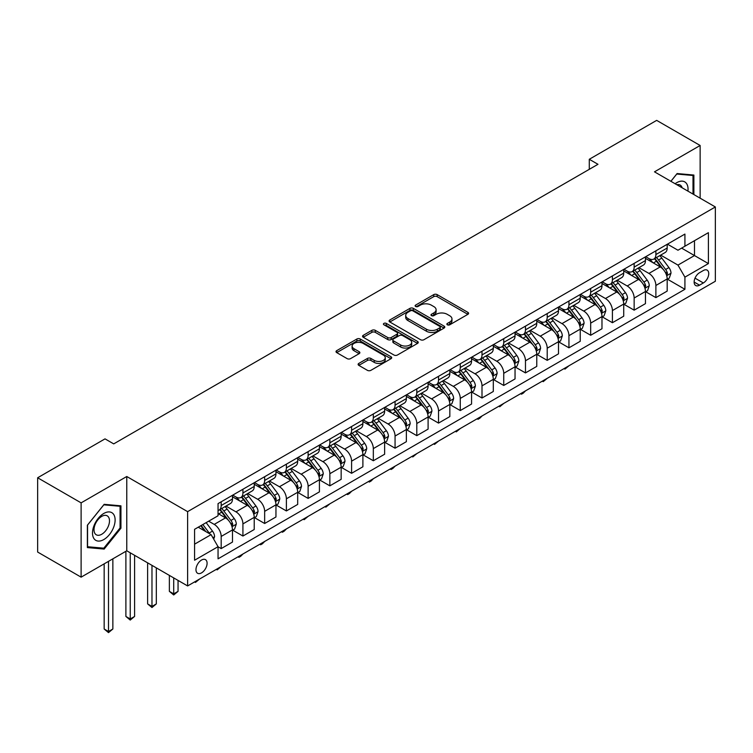 <?xml version="1.0" encoding="UTF-8"?>
<svg xmlns="http://www.w3.org/2000/svg" width="753" height="753" viewBox="0 0 753 753"><rect width="100%" height="100%" fill="white"/><g stroke="black" fill="none" stroke-linecap="round" stroke-linejoin="round"><path stroke-width="1.13" d="M447.357 324.807A1.694 0.979 0 0 0 449.748 324.807L467.886 314.33A2.41 1.393 0 0 0 468.592 313.352A2.41 1.393 0 0 0 467.886 312.363L437.164 294.621A2.41 1.393 0 0 0 433.747 294.621L415.618 305.097A1.694 0.979 0 0 0 415.119 305.784A1.694 0.979 0 0 0 415.618 306.471A1.694 0.979 0 0 0 418.009 306.471L420.353 305.116A7.728 4.462 0 0 1 431.271 305.116L433.832 306.593A7.728 4.462 0 0 1 436.1 309.747A7.728 4.462 0 0 1 433.832 312.9L431.488 314.255A1.694 0.979 0 0 0 430.998 314.952A1.694 0.979 0 0 0 431.488 315.639A1.694 0.979 0 0 0 433.879 315.639L436.222 314.283A7.728 4.462 0 0 1 447.15 314.283L449.71 315.761A7.728 4.462 0 0 1 451.969 318.914A7.728 4.462 0 0 1 449.71 322.068L447.357 323.423A1.694 0.979 0 0 0 446.868 324.11A1.694 0.979 0 0 0 447.357 324.807L447.357 323.423M201.531 572.882A7.869 4.546 120 0 0 206.67 565.955A7.869 4.546 120 0 0 205.465 559.648A7.869 4.546 120 0 0 201.531 560.034A7.869 4.546 120 0 0 196.392 566.971A7.869 4.546 120 0 0 197.597 573.278A7.869 4.546 120 0 0 201.531 572.882M358.823 363.407A2.41 1.393 0 0 0 358.117 364.386A2.41 1.393 0 0 0 358.823 365.374L367.445 370.354A2.41 1.393 0 0 0 370.853 370.354L390.995 358.72A2.41 1.393 0 0 0 391.701 357.741A2.41 1.393 0 0 0 390.995 356.753L360.273 339.019A2.41 1.393 0 0 0 356.866 339.019L336.723 350.644A2.41 1.393 0 0 0 336.017 351.632A2.41 1.393 0 0 0 336.723 352.611L347.133 358.626A2.41 1.393 0 0 0 350.55 358.626L359.162 353.646A2.41 1.393 0 0 0 359.868 352.668A2.41 1.393 0 0 0 359.162 351.679L354.004 348.695A6.457 3.727 0 0 1 352.112 346.06A6.457 3.727 0 0 1 356.094 342.615A6.457 3.727 0 0 1 363.134 343.424L383.362 355.105A6.457 3.727 0 0 1 385.254 357.741A6.457 3.727 0 0 1 381.263 361.186A6.457 3.727 0 0 1 374.232 360.376L370.853 358.428A2.41 1.393 0 0 0 367.445 358.428L358.823 363.407L358.823 365.374M126.768 476.508L81.117 502.863L37.65 477.769L37.65 552.053L81.117 577.156L126.768 550.801L187.619 585.938L187.619 511.645L126.768 476.508L126.768 550.801M700.139 198.18L700.139 145.48L654.489 171.835L715.35 206.962L187.619 511.645M700.139 145.48L656.663 120.376L589.288 159.278L589.288 169.321M37.65 477.769L105.025 438.867L113.722 443.884L597.976 164.305L589.288 159.278M420.522 339.707A2.41 1.393 0 0 0 423.939 339.707L444.072 328.082A2.41 1.393 0 0 0 444.788 327.094A2.41 1.393 0 0 0 444.072 326.105L413.359 308.372A2.41 1.393 0 0 0 409.943 308.372L389.8 319.997A2.41 1.393 0 0 0 389.094 320.985A2.41 1.393 0 0 0 389.8 321.973L420.522 339.707M384.585 325.164A1.694 0.979 0 0 1 386.298 325.409L386.298 323.395L417.539 341.429A2.41 1.393 0 0 1 418.244 342.417A2.41 1.393 0 0 1 417.539 343.406L397.396 355.03A2.41 1.393 0 0 1 393.979 355.03L363.266 337.288L371.878 332.355L371.878 330.341L363.266 335.32A2.41 1.393 0 0 0 362.551 336.309A2.41 1.393 0 0 0 363.266 337.288L363.266 335.32M371.878 332.355A2.41 1.393 0 0 1 375.295 332.355L375.295 330.341A2.41 1.393 0 0 0 371.878 330.341M375.295 330.341L387.757 337.542A2.41 1.393 0 0 0 391.165 337.542L396.887 334.238A2.41 1.393 0 0 0 397.593 333.25A2.41 1.393 0 0 0 396.887 332.271L383.917 324.778A1.694 0.979 0 0 1 383.418 324.091A1.694 0.979 0 0 1 384.463 323.188A1.694 0.979 0 0 1 386.298 323.395M703.349 270.515L699.528 272.718A7.624 4.405 120 0 0 694.548 279.438A7.624 4.405 120 0 0 695.716 285.547A7.624 4.405 120 0 0 699.528 285.171L703.349 282.959A7.624 4.405 120 0 0 708.328 276.247A7.624 4.405 120 0 0 707.161 270.139A7.624 4.405 120 0 0 703.349 270.515M187.619 585.938L715.35 281.255L715.35 206.962M667.45 244.16L677.964 250.231L684.919 246.222L684.919 234.07L218.05 503.616L218.05 515.767L194.575 529.312L194.575 560.232L218.05 546.687L218.05 558.83L684.919 289.284L684.919 277.142L677.964 265.094L660.673 255.107M684.919 246.222L708.394 232.668L708.394 263.588L684.919 277.142M81.117 502.863L81.117 577.156M681.616 248.123L694.482 255.559L694.482 240.696L708.394 232.668M677.964 265.094L694.482 255.559L708.394 263.588M194.575 544.174L211.094 534.639L198.227 527.204M218.05 546.782L221.184 548.589L221.184 536.447A9.836 5.676 -120 0 0 214.228 524.399L208.666 521.189M221.184 548.589L232.479 542.066L232.479 529.914A9.836 5.676 -120 0 0 225.524 517.876L218.05 513.555M232.743 530.168L242.918 536.042L242.918 523.9A9.836 5.676 -120 0 0 235.962 511.852L225.975 506.082M242.918 536.042L254.222 529.519L254.222 517.367A9.836 5.676 -120 0 0 247.266 505.319L232.479 496.792M254.476 517.622L264.651 523.495L264.651 511.343A9.836 5.676 -120 0 0 257.695 499.295L247.709 493.535M264.651 523.495L275.956 516.972L275.956 504.821A9.836 5.676 -120 0 0 269 492.773L254.222 484.245M276.21 505.075L286.385 510.948L286.385 498.797A9.836 5.676 -120 0 0 279.429 486.749L269.442 480.988M286.385 510.948L297.689 504.416L297.689 492.274A9.836 5.676 -120 0 0 290.733 480.226L275.956 471.689M297.953 492.528L308.118 498.401L308.118 486.25A9.836 5.676 -120 0 0 301.162 474.202L291.176 468.441M308.118 498.401L319.423 491.869L319.423 479.727A9.836 5.676 -120 0 0 312.467 467.679L297.689 459.142M319.686 479.972L329.861 485.845L329.861 473.703A9.836 5.676 -120 0 0 322.905 461.655L312.919 455.885M329.861 485.845L341.156 479.322L341.156 467.18A9.836 5.676 -120 0 0 334.2 455.132L319.423 446.595M341.42 467.425L351.595 473.298L351.595 461.156A9.836 5.676 -120 0 0 344.639 449.108L334.652 443.338M351.595 473.298L362.89 466.775L362.89 454.624A9.836 5.676 -120 0 0 355.943 442.576L341.156 434.048M363.153 454.878L373.328 460.751L373.328 448.6A9.836 5.676 -120 0 0 366.372 436.561L356.385 430.791M373.328 460.751L384.632 454.228L384.632 442.077A9.836 5.676 -120 0 0 377.677 430.029L362.89 421.501M384.887 442.331L395.061 448.204L395.061 436.053A9.836 5.676 -120 0 0 388.106 424.005L378.119 418.244M395.061 448.204L406.366 441.682L406.366 429.53A9.836 5.676 -120 0 0 399.41 417.482L384.632 408.954M406.629 429.784L416.795 435.658L416.795 423.506A9.836 5.676 -120 0 0 409.839 411.458L399.852 405.698M416.795 435.658L428.099 429.125L428.099 416.983A9.836 5.676 -120 0 0 421.143 404.935L406.366 396.398M428.363 417.228L438.528 423.101L438.528 410.959A9.836 5.676 -120 0 0 431.573 398.911L421.586 393.141M438.528 423.101L449.833 416.578L449.833 404.436A9.836 5.676 -120 0 0 442.877 392.388L428.099 383.851M450.096 404.681L460.271 410.554L460.271 398.412A9.836 5.676 -120 0 0 453.315 386.364L443.329 380.594M460.271 410.554L471.566 404.032L471.566 391.88A9.836 5.676 -120 0 0 464.61 379.841L449.833 371.304M471.83 392.134L482.005 398.008L482.005 385.856A9.836 5.676 -120 0 0 475.049 373.817L465.062 368.048M482.005 398.008L493.3 391.485L493.3 379.333A9.836 5.676 -120 0 0 486.353 367.285L471.566 358.757M493.563 379.587L503.738 385.461L503.738 373.309A9.836 5.676 -120 0 0 496.782 361.261L486.796 355.501M503.738 385.461L515.043 378.938L515.043 366.786A9.836 5.676 -120 0 0 508.087 354.738L493.3 346.211M515.297 367.04L525.472 372.914L525.472 360.762A9.836 5.676 -120 0 0 518.516 348.714L508.529 342.954M525.472 372.914L536.776 366.382L536.776 354.239A9.836 5.676 -120 0 0 529.82 342.191L515.043 333.654M537.04 354.494L547.205 360.358L547.205 348.215A9.836 5.676 -120 0 0 540.249 336.167L530.263 330.398M547.205 360.358L558.51 353.835L558.51 341.693A9.836 5.676 -120 0 0 551.554 329.645L536.776 321.107M558.773 341.937L568.939 347.811L568.939 335.669A9.836 5.676 -120 0 0 561.983 323.621L552.005 317.851M568.939 347.811L580.243 341.288L580.243 329.136A9.836 5.676 -120 0 0 573.287 317.098L558.51 308.561M580.507 329.39L590.681 335.264L590.681 323.122A9.836 5.676 -120 0 0 583.726 311.074L573.739 305.304M590.681 335.264L601.976 328.741L601.976 316.589A9.836 5.676 -120 0 0 595.021 304.541L580.243 296.014M602.24 316.844L612.415 322.717L612.415 310.565A9.836 5.676 -120 0 0 605.459 298.517L595.472 292.757M612.415 322.717L623.719 316.194L623.719 304.043A9.836 5.676 -120 0 0 616.763 291.995L601.976 283.467M623.973 304.297L634.148 310.17L634.148 298.019A9.836 5.676 -120 0 0 627.193 285.971L617.206 280.21M634.148 310.17L645.453 303.638L645.453 291.496A9.836 5.676 -120 0 0 638.497 279.448L623.719 270.911M645.707 291.75L655.882 297.623L655.882 285.472A9.836 5.676 -120 0 0 648.926 273.424L638.939 267.663M655.882 297.623L667.186 291.091L667.186 278.949A9.836 5.676 -120 0 0 660.23 266.901L645.453 258.364M645.707 256.707L648.926 258.571A9.836 5.676 -120 0 0 653.849 259.051A9.836 5.676 -120 0 0 655.882 254.552L655.882 250.834M623.973 269.254L627.193 271.118A9.836 5.676 -120 0 0 632.106 271.607A9.836 5.676 -120 0 0 634.148 267.099L634.148 263.381M602.24 281.81L605.459 283.665A9.836 5.676 -120 0 0 610.372 284.154A9.836 5.676 -120 0 0 612.415 279.645L612.415 275.937M580.507 294.357L583.726 296.211A9.836 5.676 -120 0 0 588.639 296.701A9.836 5.676 -120 0 0 590.681 292.202L590.681 288.484M558.773 306.904L561.983 308.758A9.836 5.676 -120 0 0 566.905 309.248A9.836 5.676 -120 0 0 568.939 304.749L568.939 301.031M537.04 319.451L540.249 321.315A9.836 5.676 -120 0 0 545.172 321.795A9.836 5.676 -120 0 0 547.205 317.295L547.205 313.577M515.297 331.998L518.516 333.861A9.836 5.676 -120 0 0 523.439 334.341A9.836 5.676 -120 0 0 525.472 329.842L525.472 326.124M493.563 344.554L496.782 346.408A9.836 5.676 -120 0 0 501.696 346.898A9.836 5.676 -120 0 0 503.738 342.389L503.738 338.681M471.83 357.101L475.049 358.955A9.836 5.676 -120 0 0 479.962 359.445A9.836 5.676 -120 0 0 482.005 354.936L482.005 351.227M450.096 369.648L453.315 371.502A9.836 5.676 -120 0 0 458.229 371.991A9.836 5.676 -120 0 0 460.271 367.492L460.271 363.774M428.363 382.195L431.573 384.049A9.836 5.676 -120 0 0 436.495 384.538A9.836 5.676 -120 0 0 438.528 380.039L438.528 376.321M406.62 394.741L409.839 396.605A9.836 5.676 -120 0 0 414.762 397.085A9.836 5.676 -120 0 0 416.795 392.586L416.795 388.868M384.887 407.298L388.106 409.152A9.836 5.676 -120 0 0 393.028 409.641A9.836 5.676 -120 0 0 395.061 405.133L395.061 401.424M363.153 419.845L366.372 421.699A9.836 5.676 -120 0 0 371.285 422.188A9.836 5.676 -120 0 0 373.328 417.68L373.328 413.971M341.42 432.391L344.639 434.246A9.836 5.676 -120 0 0 349.552 434.735A9.836 5.676 -120 0 0 351.595 430.236L351.595 426.518M319.686 444.938L322.905 446.793A9.836 5.676 -120 0 0 327.819 447.282A9.836 5.676 -120 0 0 329.861 442.783L329.861 439.065M297.953 457.485L301.162 459.349A9.836 5.676 -120 0 0 306.085 459.829A9.836 5.676 -120 0 0 308.118 455.33L308.118 451.612M276.21 470.032L279.429 471.896A9.836 5.676 -120 0 0 284.352 472.385A9.836 5.676 -120 0 0 286.385 467.877L286.385 464.168M254.476 482.588L257.695 484.443A9.836 5.676 -120 0 0 262.618 484.932A9.836 5.676 -120 0 0 264.651 480.423L264.651 476.715M232.743 495.135L235.962 496.989A9.836 5.676 -120 0 0 240.875 497.479A9.836 5.676 -120 0 0 242.918 492.98L242.918 489.262M667.45 279.194L684.919 289.284M653.849 259.051L665.144 252.528A9.836 5.676 -120 0 0 667.186 248.029L667.186 244.311M632.106 271.607L643.41 265.075A9.836 5.676 -120 0 0 645.453 260.576L645.453 256.858M610.372 284.154L621.677 277.622A9.836 5.676 -120 0 0 623.719 273.123L623.719 269.405M588.639 296.701L599.943 290.178A9.836 5.676 -120 0 0 601.976 285.669L601.976 281.961M566.905 309.248L578.21 302.725A9.836 5.676 -120 0 0 580.243 298.216L580.243 294.508M545.172 321.795L556.476 315.272A9.836 5.676 -120 0 0 558.51 310.773L558.51 307.055M523.439 334.341L534.734 327.819A9.836 5.676 -120 0 0 536.776 323.319L536.776 319.601M501.696 346.898L513 340.365A9.836 5.676 -120 0 0 515.043 335.866L515.043 332.148M479.962 359.445L491.267 352.922A9.836 5.676 -120 0 0 493.3 348.413L493.3 344.705M458.229 371.991L469.533 365.469A9.836 5.676 -120 0 0 471.566 360.96L471.566 357.251M436.495 384.538L447.8 378.015A9.836 5.676 -120 0 0 449.833 373.516L449.833 369.798M414.762 397.085L426.066 390.562A9.836 5.676 -120 0 0 428.099 386.063L428.099 382.345M393.028 409.641L404.323 403.109A9.836 5.676 -120 0 0 406.366 398.61L406.366 394.892M371.285 422.188L382.59 415.665A9.836 5.676 -120 0 0 384.632 411.157L384.632 407.439M349.552 434.735L360.856 428.212A9.836 5.676 -120 0 0 362.89 423.704L362.89 419.995M327.819 447.282L339.123 440.759A9.836 5.676 -120 0 0 341.156 436.26L341.156 432.542M306.085 459.829L317.389 453.306A9.836 5.676 -120 0 0 319.423 448.807L319.423 445.089M284.352 472.385L295.656 465.853A9.836 5.676 -120 0 0 297.689 461.354L297.689 457.636M262.618 484.932L273.913 478.4A9.836 5.676 -120 0 0 275.956 473.901L275.956 470.183M240.875 497.479L252.18 490.956A9.836 5.676 -120 0 0 254.222 486.447L254.222 482.739M218.05 510.421A9.836 5.676 -120 0 0 219.142 510.026L230.446 503.503A9.836 5.676 -120 0 0 232.479 498.994L232.479 495.286M219.142 510.026A9.836 5.676 -120 0 0 221.184 505.527L221.184 501.809M211.094 534.639L218.05 546.687M693.88 194.566L693.88 175.054L677.098 173.548L670.876 181.294M87.376 547.582L104.159 549.078L120.941 528.201L120.941 505.828L104.159 504.331L87.376 525.208L87.376 547.582M120.066 527.702L120.941 528.201M102.389 548.052L104.159 549.078M448.035 325.042L449.71 324.072A7.728 4.462 0 0 0 451.969 320.919L451.969 318.914M436.1 309.747L436.1 311.761A7.728 4.462 0 0 1 433.832 314.914L432.166 315.874M467.858 314.349L437.164 296.635A2.41 1.393 0 0 0 433.747 296.635L416.287 306.716M444.044 328.101L413.359 310.377A2.41 1.393 0 0 0 409.943 310.377L389.838 321.992M439.808 327.781A1.694 0.979 0 0 0 440.307 327.094A1.694 0.979 0 0 0 439.808 326.407L412.842 310.838A1.694 0.979 0 0 0 410.451 310.838L407.975 312.26A7.728 4.462 0 0 0 405.716 315.413A7.728 4.462 0 0 0 407.975 318.566L426.414 329.212A7.728 4.462 0 0 0 437.333 329.212L439.808 327.781L439.808 329.795A1.694 0.979 0 0 0 440.307 329.099L440.307 327.094M405.716 315.413L405.716 317.427A7.728 4.462 0 0 0 407.975 320.58L407.975 318.566M439.808 329.795L437.333 331.216A7.728 4.462 0 0 1 426.414 331.216L407.975 320.58M375.295 332.355L387.757 339.547A2.41 1.393 0 0 0 391.165 339.547L396.887 336.243A2.41 1.393 0 0 0 397.593 335.264L397.593 333.25M386.298 325.409L417.501 343.424M400.681 345.006A6.457 3.727 0 0 0 407.721 345.815A6.457 3.727 0 0 0 411.703 342.37A6.457 3.727 0 0 0 409.811 339.735L402.686 335.612A2.41 1.393 0 0 0 399.278 335.612L393.555 338.916A2.41 1.393 0 0 0 392.85 339.904A2.41 1.393 0 0 0 393.555 340.893L400.681 345.006L400.681 347.011A6.457 3.727 0 0 0 407.721 347.82A6.457 3.727 0 0 0 411.703 344.375L411.703 342.37M392.85 339.904L392.85 341.909A2.41 1.393 0 0 0 393.555 342.897L393.555 340.893M400.681 347.011L393.555 342.897M385.254 357.741L385.254 359.746A6.457 3.727 0 0 1 381.263 363.191A6.457 3.727 0 0 1 374.232 362.381L370.853 360.433A2.41 1.393 0 0 0 367.445 360.433L358.852 365.393M352.112 346.06L352.112 348.074A6.457 3.727 0 0 0 354.004 350.71L354.004 348.695M359.134 353.665L354.004 350.71M390.967 358.739L360.273 341.024A2.41 1.393 0 0 0 356.866 341.024L336.751 352.63M667.186 279.344L669.276 278.139L671.008 273.123A6.513 3.765 -120 0 0 668.928 267.579L661.821 258.091A18.816 10.862 -120 0 0 659.769 255.634M652.71 262.552A18.816 10.862 -120 0 0 648.86 258.524M666.593 275.353L667.487 273.405A6.513 3.765 -120 0 0 665.624 269.48L658.517 260.001A18.816 10.862 -120 0 0 656.465 257.535M654.715 258.552A15.615 9.017 60 0 1 657.284 261.46L663.289 269.489M654.385 258.74A18.816 10.862 60 0 1 656.437 261.206L661.162 267.503M569.061 365.713L564.948 369.102L564.072 368.594M564.948 368.095L564.948 369.102M645.453 291.9L647.533 290.696L649.274 285.669A6.513 3.765 -120 0 0 647.194 280.125L640.088 270.638A18.816 10.862 -120 0 0 638.036 268.181M630.976 275.109A18.816 10.862 -120 0 0 627.117 271.071M644.86 287.91L645.754 285.952A6.513 3.765 -120 0 0 643.89 282.027L636.784 272.548A18.816 10.862 -120 0 0 634.732 270.092M632.981 271.099A15.615 9.017 60 0 1 635.551 274.017L641.556 282.036M632.652 271.296A18.816 10.862 60 0 1 634.704 273.753L639.419 280.06M547.318 378.27L543.205 381.649L542.339 381.14M543.205 380.642L543.205 381.649M623.719 304.447L625.799 303.243L627.541 298.216A6.513 3.765 -120 0 0 625.461 292.672L618.354 283.184A18.816 10.862 -120 0 0 616.302 280.728M609.233 287.655A18.816 10.862 -120 0 0 605.384 283.627M623.117 300.456L624.021 298.499A6.513 3.765 -120 0 0 622.157 294.583L615.05 285.095A18.816 10.862 -120 0 0 612.998 282.639M611.248 283.646A15.615 9.017 60 0 1 613.808 286.564L619.823 294.583M610.909 283.843A18.816 10.862 60 0 1 612.961 286.3L617.686 292.606M525.585 390.816L523.213 393.188L521.471 394.196L520.605 393.697M521.471 393.188L521.471 394.196M601.976 316.994L604.066 315.789L605.807 310.773A6.513 3.765 -120 0 0 603.727 305.219L596.621 295.741A18.816 10.862 -120 0 0 594.569 293.275M587.5 300.202A18.816 10.862 -120 0 0 583.65 296.174M601.383 313.003L602.287 311.045A6.513 3.765 -120 0 0 600.423 307.13L593.317 297.642A18.816 10.862 -120 0 0 591.265 295.185M589.514 296.193A15.615 9.017 60 0 1 592.074 299.11L598.089 307.139M589.175 296.39A18.816 10.862 60 0 1 591.227 298.847L595.952 305.153M503.851 403.363L499.738 406.742L498.863 406.244M499.738 405.735L499.738 406.742M580.243 329.541L582.333 328.336L584.074 323.319A6.513 3.765 -120 0 0 581.994 317.766L574.887 308.288A18.816 10.862 -120 0 0 572.835 305.831M565.767 312.749A18.816 10.862 -120 0 0 561.917 308.721M579.65 325.55L580.554 323.592A6.513 3.765 -120 0 0 578.69 319.677L571.583 310.189A18.816 10.862 -120 0 0 569.532 307.732M567.781 308.749A15.615 9.017 60 0 1 570.341 311.657L576.356 319.686M567.442 308.937A18.816 10.862 60 0 1 569.494 311.394L574.219 317.7M482.118 415.91L479.746 418.291L478.004 419.289L477.129 418.79M478.004 418.282L478.004 419.289M687.931 191.14A15.982 9.224 120 0 0 686.538 183.544A15.982 9.224 120 0 0 675.13 183.741M682.133 187.789A10.947 6.316 120 0 0 681.39 186.198A10.947 6.316 120 0 0 680.166 185.059A10.947 6.316 120 0 0 676.815 184.72M676.712 174.028L693.005 175.496L693.005 194.067M691.932 174.875L693.005 175.496M670.914 181.313L676.749 174.047M103.81 513.452A15.982 9.224 120 0 0 92.506 533.03A15.982 9.224 120 0 0 103.81 539.553A15.982 9.224 120 0 0 115.115 519.984A15.982 9.224 120 0 0 103.81 513.452M101.749 516.379A10.947 6.316 120 0 0 94.605 526.027A10.947 6.316 120 0 0 96.28 534.79A10.947 6.316 120 0 0 101.749 534.254A10.947 6.316 120 0 0 108.903 524.606A10.947 6.316 120 0 0 107.227 515.843A10.947 6.316 120 0 0 101.749 516.379M120.066 527.957L103.81 548.184L87.555 546.734L87.555 525.057L103.81 504.83L120.066 506.28L120.066 527.957M118.993 505.658L120.066 506.28M558.51 342.088L560.599 340.883L562.331 335.866A6.513 3.765 -120 0 0 560.251 330.313L553.154 320.834A18.816 10.862 -120 0 0 551.102 318.378M544.033 325.296A18.816 10.862 -120 0 0 540.183 321.267M557.917 338.097L558.82 336.149A6.513 3.765 -120 0 0 556.947 332.224L549.85 322.745A18.816 10.862 -120 0 0 547.798 320.279M546.047 321.296A15.615 9.017 60 0 1 548.608 324.204L554.622 332.233M545.709 321.484A18.816 10.862 60 0 1 547.76 323.95L552.486 330.247M460.384 428.457L456.271 431.846L455.396 431.337M456.271 430.838L456.271 431.846M536.776 354.644L538.866 353.439L540.598 348.413A6.513 3.765 -120 0 0 538.517 342.869L531.411 333.381A18.816 10.862 -120 0 0 529.359 330.925M522.3 337.852A18.816 10.862 -120 0 0 518.45 333.814M536.183 350.644L537.077 348.695A6.513 3.765 -120 0 0 535.214 344.77L528.107 335.292A18.816 10.862 -120 0 0 526.055 332.835M524.304 333.843A15.615 9.017 60 0 1 526.874 336.76L532.879 344.78M523.975 334.04A18.816 10.862 60 0 1 526.027 336.497L530.752 342.803M438.651 441.004L434.528 444.392L433.662 443.884M434.528 443.385L434.528 444.392M515.043 367.191L517.123 365.986L518.864 360.96A6.513 3.765 -120 0 0 516.784 355.416L509.677 345.928A18.816 10.862 -120 0 0 507.626 343.472M500.557 350.399A18.816 10.862 -120 0 0 496.707 346.361M514.45 363.2L515.344 361.242A6.513 3.765 -120 0 0 513.48 357.327L506.374 347.839A18.816 10.862 -120 0 0 504.322 345.382M502.571 346.389A15.615 9.017 60 0 1 505.141 349.307L511.146 357.327M502.242 346.587A18.816 10.862 60 0 1 504.294 349.044L509.009 355.35M416.908 453.56L412.795 456.939L411.929 456.431M412.795 455.932L412.795 456.939M493.3 379.738L495.389 378.533L497.131 373.516A6.513 3.765 -120 0 0 495.05 367.963L487.944 358.475A18.816 10.862 -120 0 0 485.892 356.018M478.823 362.946A18.816 10.862 -120 0 0 474.974 358.917M492.707 375.747L493.61 373.789A6.513 3.765 -120 0 0 491.747 369.874L484.64 360.386A18.816 10.862 -120 0 0 482.588 357.929M480.838 358.936A15.615 9.017 60 0 1 483.398 361.854L489.412 369.883M480.499 359.134A18.816 10.862 60 0 1 482.551 361.591L487.276 367.897M395.174 466.107L392.802 468.479L391.061 469.486L390.195 468.987M391.061 468.479L391.061 469.486M471.566 392.285L473.656 391.08L475.397 386.063A6.513 3.765 -120 0 0 473.317 380.51L466.211 371.031A18.816 10.862 -120 0 0 464.159 368.565M457.09 375.493A18.816 10.862 -120 0 0 453.24 371.464M470.973 388.294L471.877 386.336A6.513 3.765 -120 0 0 470.013 382.42L462.907 372.933A18.816 10.862 -120 0 0 460.855 370.476M459.104 371.483A15.615 9.017 60 0 1 461.664 374.401L467.679 382.43M458.765 371.681A18.816 10.862 60 0 1 460.817 374.137L465.542 380.444M373.441 478.654L371.069 481.035L369.328 482.033L368.452 481.534M369.328 481.026L369.328 482.033M449.833 404.832L451.922 403.627L453.654 398.61A6.513 3.765 -120 0 0 451.584 393.057L444.477 383.578A18.816 10.862 -120 0 0 442.425 381.122M435.356 388.04A18.816 10.862 -120 0 0 431.507 384.011M449.24 400.841L450.143 398.883A6.513 3.765 -120 0 0 448.28 394.967L441.173 385.48A18.816 10.862 -120 0 0 439.121 383.023M437.371 384.039A15.615 9.017 60 0 1 439.931 386.948L445.945 394.977M437.032 384.228A18.816 10.862 60 0 1 439.084 386.684L443.809 392.991M351.707 491.201L349.336 493.582L347.594 494.58L346.719 494.081M347.594 493.582L347.594 494.58M428.099 417.378L430.189 416.174L431.921 411.157A6.513 3.765 -120 0 0 429.841 405.613L422.744 396.125A18.816 10.862 -120 0 0 420.682 393.668M413.623 400.587A18.816 10.862 -120 0 0 409.773 396.558M427.506 413.388L428.41 411.439A6.513 3.765 -120 0 0 426.537 407.514L419.44 398.036A18.816 10.862 -120 0 0 417.378 395.57M415.637 396.586A15.615 9.017 60 0 1 418.197 399.495L424.212 407.524M415.298 396.775A18.816 10.862 60 0 1 417.35 399.241L422.075 405.547M329.974 503.748L325.861 507.136L324.985 506.628M325.861 506.129L325.861 507.136M406.366 429.935L408.446 428.73L410.187 423.704A6.513 3.765 -120 0 0 408.107 418.16L401.001 408.672A18.816 10.862 -120 0 0 398.949 406.215M391.889 413.143A18.816 10.862 -120 0 0 388.03 409.105M405.773 425.944L406.667 423.986A6.513 3.765 -120 0 0 404.803 420.061L397.697 410.583A18.816 10.862 -120 0 0 395.645 408.126M393.894 409.133A15.615 9.017 60 0 1 396.464 412.051L402.469 420.07M393.565 409.331A18.816 10.862 60 0 1 395.617 411.787L400.342 418.094M308.241 516.304L304.118 519.683L303.252 519.175M304.118 518.676L304.118 519.683M384.632 442.482L386.713 441.277L388.454 436.26A6.513 3.765 -120 0 0 386.374 430.707L379.267 421.219A18.816 10.862 -120 0 0 377.215 418.762M370.147 425.69A18.816 10.862 -120 0 0 366.297 421.661M384.039 438.491L384.934 436.533A6.513 3.765 -120 0 0 383.07 432.617L375.963 423.13A18.816 10.862 -120 0 0 373.912 420.673M372.161 421.68A15.615 9.017 60 0 1 374.721 424.598L380.736 432.627M371.822 421.878A18.816 10.862 60 0 1 373.883 424.334L378.599 430.641M286.498 528.851L284.126 531.223L282.384 532.23L281.518 531.731M282.384 531.223L282.384 532.23M362.89 455.028L364.979 453.824L366.72 448.807A6.513 3.765 -120 0 0 364.64 443.253L357.534 433.775A18.816 10.862 -120 0 0 355.482 431.309M348.413 438.237A18.816 10.862 -120 0 0 344.563 434.208M362.297 451.038L363.2 449.08A6.513 3.765 -120 0 0 361.336 445.164L354.23 435.676A18.816 10.862 -120 0 0 352.178 433.22M350.427 434.227A15.615 9.017 60 0 1 352.988 437.145L359.002 445.174M350.089 434.425A18.816 10.862 60 0 1 352.14 436.881L356.866 443.188M264.764 541.398L262.392 543.779L260.651 544.777L259.785 544.278M260.651 543.77L260.651 544.777M341.156 467.575L343.246 466.371L344.987 461.354A6.513 3.765 -120 0 0 342.907 455.8L335.8 446.322A18.816 10.862 -120 0 0 333.748 443.865M326.68 450.783A18.816 10.862 -120 0 0 322.83 446.755M340.563 463.584L341.467 461.627A6.513 3.765 -120 0 0 339.603 457.711L332.497 448.223A18.816 10.862 -120 0 0 330.445 445.767M328.694 446.783A15.615 9.017 60 0 1 331.254 449.692L337.269 457.72M328.355 446.971A18.816 10.862 60 0 1 330.407 449.428L335.132 455.734M243.031 553.944L240.659 556.326L238.917 557.324L238.042 556.825M238.917 556.326L238.917 557.324M319.423 480.122L321.512 478.917L323.244 473.901A6.513 3.765 -120 0 0 321.173 468.357L314.067 458.869A18.816 10.862 -120 0 0 312.015 456.412M304.946 463.33A18.816 10.862 -120 0 0 301.096 459.302M318.83 476.131L319.733 474.183A6.513 3.765 -120 0 0 317.87 470.258L310.763 460.78A18.816 10.862 -120 0 0 308.711 458.313M306.96 459.33A15.615 9.017 60 0 1 309.521 462.238L315.535 470.267M306.622 459.518A18.816 10.862 60 0 1 308.674 461.984L313.399 468.281M221.297 566.491L217.184 569.88L216.309 569.372M217.184 568.873L217.184 569.88M297.689 492.678L299.779 491.474L301.511 486.447A6.513 3.765 -120 0 0 299.43 480.903L292.333 471.416A18.816 10.862 -120 0 0 290.272 468.959M283.213 475.887A18.816 10.862 -120 0 0 279.363 471.849M297.096 488.688L298 486.73A6.513 3.765 -120 0 0 296.127 482.805L289.03 473.326A18.816 10.862 -120 0 0 286.968 470.87M285.218 471.877A15.615 9.017 60 0 1 287.787 474.795L293.802 482.814M284.888 472.075A18.816 10.862 60 0 1 286.94 474.531L291.665 480.838M199.564 579.048L195.451 582.427L194.575 581.918M195.451 581.42L195.451 582.427M275.956 505.225L278.036 504.021L279.777 498.994A6.513 3.765 -120 0 0 277.697 493.45L270.591 483.963A18.816 10.862 -120 0 0 268.539 481.506M261.479 488.433A18.816 10.862 -120 0 0 257.62 484.405M275.363 501.234L276.257 499.277A6.513 3.765 -120 0 0 274.393 495.361L267.287 485.873A18.816 10.862 -120 0 0 265.235 483.417M263.484 484.424A15.615 9.017 60 0 1 266.054 487.342L272.059 495.361M263.155 484.621A18.816 10.862 60 0 1 265.207 487.078L269.922 493.384M173.708 577.909L173.708 593.872L178.056 591.359L178.056 580.412M178.056 591.359L173.708 594.974L169.369 591.359L169.369 575.396M169.369 591.359L173.708 593.872L173.708 594.974M254.222 517.772L256.302 516.567L258.044 511.551A6.513 3.765 -120 0 0 255.964 505.997L248.857 496.519A18.816 10.862 -120 0 0 246.805 494.053M239.736 500.98A18.816 10.862 -120 0 0 235.887 496.952M253.629 513.781L254.523 511.824A6.513 3.765 -120 0 0 252.66 507.908L245.553 498.42A18.816 10.862 -120 0 0 243.501 495.963M241.751 496.971A15.615 9.017 60 0 1 244.311 499.888L250.325 507.917M241.412 497.168A18.816 10.862 60 0 1 243.473 499.625L248.189 505.931M151.974 565.352L151.974 606.419L156.323 603.906L156.323 567.866M156.323 603.906L151.974 607.52L147.626 603.906L147.626 562.849M147.626 603.906L151.974 606.419L151.974 607.52M232.479 530.319L234.569 529.114L236.31 524.097A6.513 3.765 -120 0 0 234.23 518.544L227.124 509.066A18.816 10.862 -120 0 0 225.072 506.609M231.886 526.328L232.79 524.37A6.513 3.765 -120 0 0 230.926 520.455L223.82 510.967A18.816 10.862 -120 0 0 221.768 508.51M220.017 509.527A15.615 9.017 60 0 1 222.577 512.435L228.592 520.464M219.678 509.715A18.816 10.862 60 0 1 221.73 512.172L226.455 518.478M130.241 552.806L130.241 618.966L134.589 616.453L134.589 555.319M134.589 616.453L130.241 620.067L125.892 616.453L125.892 551.3M125.892 616.453L130.241 618.966L130.241 620.067M213.701 539.157L214.577 536.644A6.513 3.765 -120 0 0 212.497 531.1L206.153 522.629M209.786 533.877A6.513 3.765 -120 0 0 209.193 533.002L202.849 524.54M201.22 525.481L205.776 531.562M200.759 525.745L204.628 530.903M108.507 561.343L108.507 631.513L112.856 629.009L112.856 558.83M112.856 629.009L108.507 632.624L104.159 629.009L104.159 563.846M104.159 629.009L108.507 631.513L108.507 632.624M214.228 524.399L225.524 517.876M235.962 511.852L247.266 505.319M257.695 499.295L269 492.773M279.429 486.749L290.733 480.226M301.162 474.202L312.467 467.679M322.905 461.655L334.2 455.132M344.639 449.108L355.943 442.576M366.372 436.561L377.677 430.029M388.106 424.005L399.41 417.482M409.839 411.458L421.143 404.935M431.573 398.911L442.877 392.388M453.315 386.364L464.61 379.841M475.049 373.817L486.353 367.285M496.782 361.261L508.087 354.738M518.516 348.714L529.82 342.191M540.249 336.167L551.554 329.645M561.983 323.621L573.287 317.098M583.726 311.074L595.021 304.541M605.459 298.517L616.763 291.995M627.193 285.971L638.497 279.448M648.926 273.424L660.23 266.901M655.882 254.552L667.186 248.029M655.882 285.472L667.186 278.949M634.148 298.019L645.453 291.496M634.148 267.099L645.453 260.576M612.415 310.565L623.719 304.043M612.415 279.645L623.719 273.123M590.681 323.122L601.976 316.589M590.681 292.202L601.976 285.669M568.939 335.669L580.243 329.136M568.939 304.749L580.243 298.216M547.205 348.215L558.51 341.693M547.205 317.295L558.51 310.773M525.472 360.762L536.776 354.239M525.472 329.842L536.776 323.319M503.738 373.309L515.043 366.786M503.738 342.389L515.043 335.866M482.005 385.856L493.3 379.333M482.005 354.936L493.3 348.413M460.271 398.412L471.566 391.88M460.271 367.492L471.566 360.96M438.528 410.959L449.833 404.436M438.528 380.039L449.833 373.516M416.795 423.506L428.099 416.983M416.795 392.586L428.099 386.063M395.061 436.053L406.366 429.53M395.061 405.133L406.366 398.61M373.328 448.6L384.632 442.077M373.328 417.68L384.632 411.157M351.595 461.156L362.89 454.624M351.595 430.236L362.89 423.704M329.861 473.703L341.156 467.18M329.861 442.783L341.156 436.26M308.118 486.25L319.423 479.727M308.118 455.33L319.423 448.807M286.385 498.797L297.689 492.274M286.385 467.877L297.689 461.354M264.651 511.343L275.956 504.821M264.651 480.423L275.956 473.901M242.918 523.9L254.222 517.367M242.918 492.98L254.222 486.447M221.184 536.447L232.479 529.914M221.184 505.527L232.479 498.994M695.01 278.149L703.349 282.959M694.134 282.055L699.528 285.171M449.71 324.072L449.71 322.068M431.488 315.639L431.488 314.255M433.832 314.914L433.832 312.9M415.618 306.471L415.618 305.097M433.747 296.635L433.747 294.621M437.164 296.635L437.164 294.621M467.886 314.33L467.886 312.363M389.8 321.973L389.8 319.997M409.943 310.377L409.943 308.372M413.359 310.377L413.359 308.372M444.072 328.082L444.072 326.105M426.414 331.216L426.414 329.212M437.333 331.216L437.333 329.212M387.757 339.547L387.757 337.542M391.165 339.547L391.165 337.542M396.887 336.243L396.887 334.238M417.539 343.406L417.539 341.429M367.445 360.433L367.445 358.428M370.853 360.433L370.853 358.428M374.232 362.381L374.232 360.376M359.162 353.646L359.162 351.679M336.723 352.611L336.723 350.644M356.866 341.024L356.866 339.019M360.273 341.024L360.273 339.019M390.995 358.72L390.995 356.753M666.697 275.711L670.97 273.245M658.517 260.001L661.821 258.091M653.397 262.957L656.437 261.206M665.624 269.48L668.928 267.579M665.106 272.031L667.487 273.405M644.963 288.258L649.227 285.801M636.784 272.548L640.088 270.638M631.663 275.504L634.704 273.753M643.89 282.027L647.194 280.125M643.373 284.578L645.754 285.952M623.23 300.814L627.494 298.348M615.05 285.095L618.354 283.184M609.93 288.051L612.961 286.3M622.157 294.583L625.461 292.672M621.639 297.124L624.021 298.499M601.496 313.361L605.76 310.895M593.317 297.642L596.621 295.741M588.197 300.598L591.227 298.847M600.423 307.13L603.727 305.219M599.906 309.671L602.287 311.045M579.754 325.908L584.027 323.442M571.583 310.189L574.887 308.288M566.454 313.154L569.494 311.394M578.69 319.677L581.994 317.766M578.172 322.218L580.554 323.592M558.02 338.455L562.293 335.989M549.85 322.745L553.154 320.834M544.72 325.701L547.76 323.95M556.947 332.224L560.251 330.313M556.439 334.765L558.82 336.149M536.287 351.002L540.56 348.545M528.107 335.292L531.411 333.381M522.987 338.248L526.027 336.497M535.214 344.77L538.517 342.869M534.696 347.321L537.077 348.695M514.553 363.558L518.817 361.092M506.374 347.839L509.677 345.928M501.253 350.794L504.294 349.044M513.48 357.327L516.784 355.416M512.962 359.868L515.344 361.242M492.82 376.105L497.084 373.639M484.64 360.386L487.944 358.475M479.52 363.341L482.551 361.591M491.747 369.874L495.05 367.963M491.229 372.415L493.61 373.789M471.086 388.652L475.35 386.185M462.907 372.933L466.211 371.031M457.786 375.898L460.817 374.137M470.013 382.42L473.317 380.51M469.496 384.962L471.877 386.336M449.343 401.198L453.617 398.732M441.173 385.48L444.477 383.578M436.043 388.444L439.084 386.684M448.28 394.967L451.584 393.057M447.762 397.509L450.143 398.883M427.61 413.745L431.883 411.289M419.44 398.036L422.744 396.125M414.31 400.991L417.35 399.241M426.537 407.514L429.841 405.613M426.029 410.065L428.41 411.439M405.876 426.302L410.15 423.835M397.697 410.583L401.001 408.672M392.577 413.538L395.617 411.787M404.803 420.061L408.107 418.16M404.286 422.612L406.667 423.986M384.143 438.848L388.407 436.382M375.963 423.13L379.267 421.219M370.843 426.085L373.883 424.334M383.07 432.617L386.374 430.707M382.552 435.159L384.934 436.533M362.409 451.395L366.673 448.929M354.23 435.676L357.534 433.775M349.11 438.632L352.14 436.881M361.336 445.164L364.64 443.253M360.819 447.706L363.2 449.08M340.676 463.942L344.94 461.476M332.497 448.223L335.8 446.322M327.376 451.188L330.407 449.428M339.603 457.711L342.907 455.8M339.085 460.252L341.467 461.627M318.933 476.489L323.206 474.023M310.763 460.78L314.067 458.869M305.633 463.735L308.674 461.984M317.87 470.258L321.173 468.357M317.352 472.809L319.733 474.183M297.2 489.036L301.473 486.579M289.03 473.326L292.333 471.416M283.9 476.282L286.94 474.531M296.127 482.805L299.43 480.903M295.618 485.356L298 486.73M275.466 501.592L279.74 499.126M267.287 485.873L270.591 483.963M262.166 488.829L265.207 487.078M274.393 495.361L277.697 493.45M273.876 497.902L276.257 499.277M253.733 514.139L257.997 511.673M245.553 498.42L248.857 496.519M240.433 501.376L243.473 499.625M252.66 507.908L255.964 505.997M252.142 510.449L254.523 511.824M231.999 526.686L236.263 524.22M223.82 510.967L227.124 509.066M218.699 513.932L221.73 512.172M230.926 520.455L234.23 518.544M230.409 522.996L232.79 524.37M212.883 537.727L214.53 536.767M209.193 533.002L212.497 531.1"/></g></svg>
